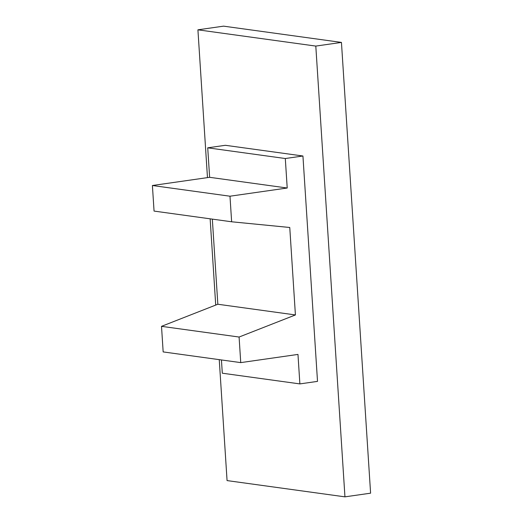 <?xml version="1.0" encoding="UTF-8"?>
<svg xmlns="http://www.w3.org/2000/svg" width="523" height="523" viewBox="0 0 523 523"><rect width="100%" height="100%" fill="white"/><g stroke="black" fill="none" stroke-linecap="round" stroke-linejoin="round"><path stroke-width="0.78" d="M344.951 496.85L315.8 46.083L341.447 42.409L370.598 493.176L344.951 496.85L227.067 480.591L219.248 359.654M215.718 305.072L210.141 218.823M207.474 177.617L197.916 29.824L223.569 26.15L341.447 42.409M315.8 46.083L197.916 29.824M231.637 221.785L289.762 227.485L295.417 314.944L239.089 337.034L240.743 362.616L297.973 354.417L299.875 383.908L317.513 381.378L302.935 155.998L225.354 145.296L207.723 147.819L209.631 177.31L152.402 185.508L154.056 211.083L231.637 221.785L229.983 196.21L152.402 185.508M302.935 155.998L285.303 158.521L207.723 147.819M285.303 158.521L287.212 188.012L229.983 196.21M299.875 383.908L222.301 373.206L221.438 359.955M212.331 219.124L217.836 304.242L161.509 326.339L163.163 351.914L240.743 362.616M287.212 188.012L209.631 177.31M295.417 314.944L217.836 304.242M239.089 337.034L161.509 326.339"/></g></svg>
